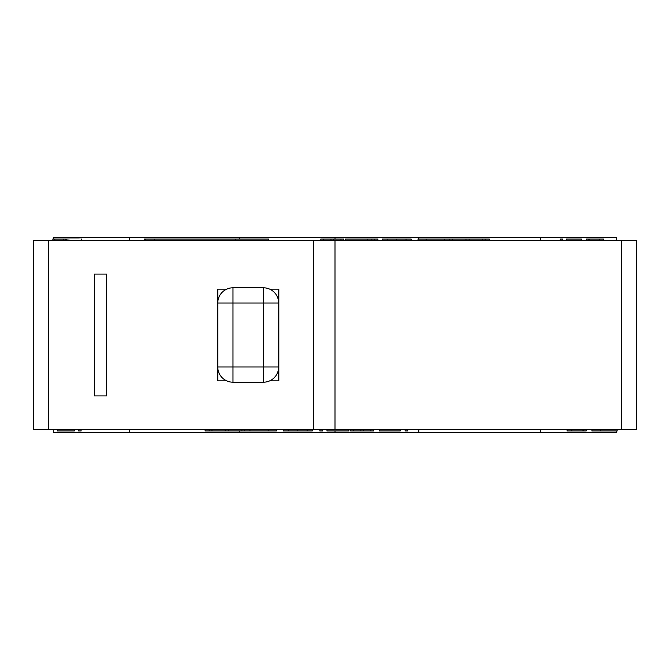 <?xml version="1.0" encoding="UTF-8"?>
<svg xmlns="http://www.w3.org/2000/svg" width="670" height="670" viewBox="0 0 670 670"><rect width="100%" height="100%" fill="white"/><g stroke="black" fill="none" stroke-linecap="round" stroke-linejoin="round"><path stroke-width="1" d="M335 240.589L636.5 240.589L636.5 429.411L48.726 429.411L48.726 240.589L335 240.589L335 429.411M48.726 429.411L33.5 429.411L33.5 240.589L48.726 240.589M226.661 289.164L217.599 289.164L217.599 380.836L226.661 380.836M269.742 380.836L278.812 380.836L278.812 289.164L269.742 289.164M239.282 239.064L239.282 237.548L129.436 237.548L129.436 240.589M616.702 240.589L616.702 237.548L418.75 237.548L418.75 239.064M418.75 237.548L239.282 237.548M239.282 430.936L239.282 432.452L129.436 432.452L129.436 429.411M616.702 430.936L616.702 432.452L239.282 432.452M418.75 432.452L418.75 429.411M129.436 237.548L53.299 237.548L53.299 239.064M540.564 237.548L540.564 240.589M33.5 429.411L33.5 240.589M94.411 274.089L94.411 395.911L106.589 395.911L106.589 274.089L94.411 274.089M313.686 240.589L313.686 429.411M129.436 432.452L53.299 432.452L53.299 429.411M540.564 432.452L540.564 429.411M209.199 429.411L209.199 430.936L205.112 430.936L205.112 429.411M209.199 430.936L211.971 430.936L211.971 429.411M211.971 430.936L225.221 430.936L225.221 429.411M225.221 430.936L228.428 430.936L228.428 429.411M228.428 430.936L241.887 430.936L241.887 429.411M241.887 430.936L244.642 430.936L244.642 429.411M244.642 430.936L249.918 430.936L249.918 429.411M249.918 430.936L268.209 430.936L268.209 429.411M268.209 430.936L276.367 430.936L276.367 429.411M288.343 429.411L288.343 430.936L283.251 430.936L283.251 429.411M288.343 430.936L297.765 430.936L297.765 429.411M297.765 430.936L307.153 430.936L307.153 429.411M307.153 430.936L312.245 430.936L312.245 429.411M322.572 429.411L322.572 430.936L319.841 430.936L319.841 429.411M348.894 429.411L348.894 430.936L326.968 430.936L326.968 429.411M350.603 429.411L350.603 430.936L363.416 430.936L363.416 429.411M363.416 430.936L370.82 430.936L370.82 429.411M370.82 430.936L373.592 430.936L373.592 429.411M353.425 430.936L353.425 429.411M360.828 430.936L360.828 429.411M617.162 430.936L600.471 430.936L617.162 430.936L617.162 429.411M74.303 430.936L57.411 430.936L74.303 430.936L74.303 429.411M81.112 429.411L81.112 430.936L78.591 430.936L78.591 429.411M373.592 430.936L373.651 429.411M379.354 429.411L379.354 430.936L400.191 430.936L400.191 429.411M407.67 429.411L407.67 430.936L405.132 430.936L405.132 429.411M571.77 429.411L571.77 430.936L567.096 430.936L567.096 429.411M571.77 430.936L582.959 430.936L582.959 429.411M582.959 430.936L583.83 430.936L583.83 429.411M583.83 430.936L586.166 430.936L586.166 429.411M591.937 430.936L600.471 430.936L600.471 429.411M566.376 239.064L581.384 239.064L566.376 239.064L566.376 240.589M560.313 240.589L560.313 239.064L562.566 239.064L562.566 240.589M377.905 239.064L374.564 239.064L374.564 240.589M374.564 239.064L367.428 239.064L367.428 240.589M66.506 239.064C86.815 239.064 87.15 239.064 66.506 239.064L66.506 240.589M65.618 240.589L65.618 239.064L54.823 239.064L54.823 240.589M54.823 239.064L52.838 239.064L52.838 240.589M63.633 239.064L63.633 240.589M485.197 240.589L485.197 239.064L489.284 239.064L489.284 240.589M485.197 239.064L482.425 239.064L482.425 240.589M482.425 239.064L469.176 239.064L469.176 240.589M469.176 239.064L465.968 239.064L465.968 240.589M465.968 239.064L452.51 239.064L452.51 240.589M452.51 239.064L449.754 239.064L449.754 240.589M449.754 239.064L444.478 239.064L444.478 240.589M444.478 239.064L426.187 239.064L426.187 240.589M426.187 239.064L418.03 239.064L418.03 240.589M406.053 240.589L406.053 239.064L411.146 239.064L411.146 240.589M406.053 239.064L396.632 239.064L396.632 240.589M396.632 239.064L387.243 239.064L387.243 240.589M387.243 239.064L382.151 239.064L382.151 240.589M371.825 239.064L371.825 240.589M367.428 239.064L345.502 239.064L345.502 240.589M343.794 240.589L343.794 239.064L330.988 239.064L330.988 240.589M330.988 239.064L323.577 239.064L323.577 240.589M323.577 239.064L320.804 239.064L320.804 240.589M340.98 239.064L340.98 240.589M333.568 239.064L333.568 240.589M599.307 240.589L599.307 239.064L603.461 239.064L603.461 240.589M599.307 239.064L589.357 239.064L589.357 240.589M589.357 239.064L588.578 239.064L588.578 240.589M588.578 239.064L586.51 239.064L586.51 240.589M154.669 240.589L154.669 239.064L268.687 239.064L268.687 240.589M235.706 239.064L235.706 240.589M154.669 239.064L145.34 239.064L145.34 240.589M145.34 239.064L144.31 239.064M217.599 380.836L217.599 289.164M278.812 289.164L278.812 380.836M217.75 380.836L217.75 289.164M278.661 380.836L278.661 289.164M263.436 382.202L263.436 366.976L278.661 366.976A15.226 15.226 0 0 1 263.436 382.202L232.976 382.202L232.976 287.798L263.436 287.798A15.226 15.226 0 0 1 278.661 303.024A15.226 15.226 0 0 0 263.436 287.798L263.436 303.024L217.75 303.024A15.226 15.226 0 0 1 232.976 287.798M217.75 366.976A15.226 15.226 0 0 0 232.976 382.202A15.226 15.226 0 0 1 217.75 366.976L263.436 366.976L263.436 303.024L278.661 303.024M621.274 240.589L621.274 429.411M335.017 430.936L335.017 432.452M335.017 239.064L335.017 237.548M57.394 429.411L57.394 430.936M591.92 429.411L591.92 430.936M581.393 240.589L581.393 239.064M377.897 239.064L377.897 240.589M81.531 240.589L81.531 239.064M63.625 240.589L63.625 239.064M144.326 240.589L144.326 239.064"/></g></svg>
